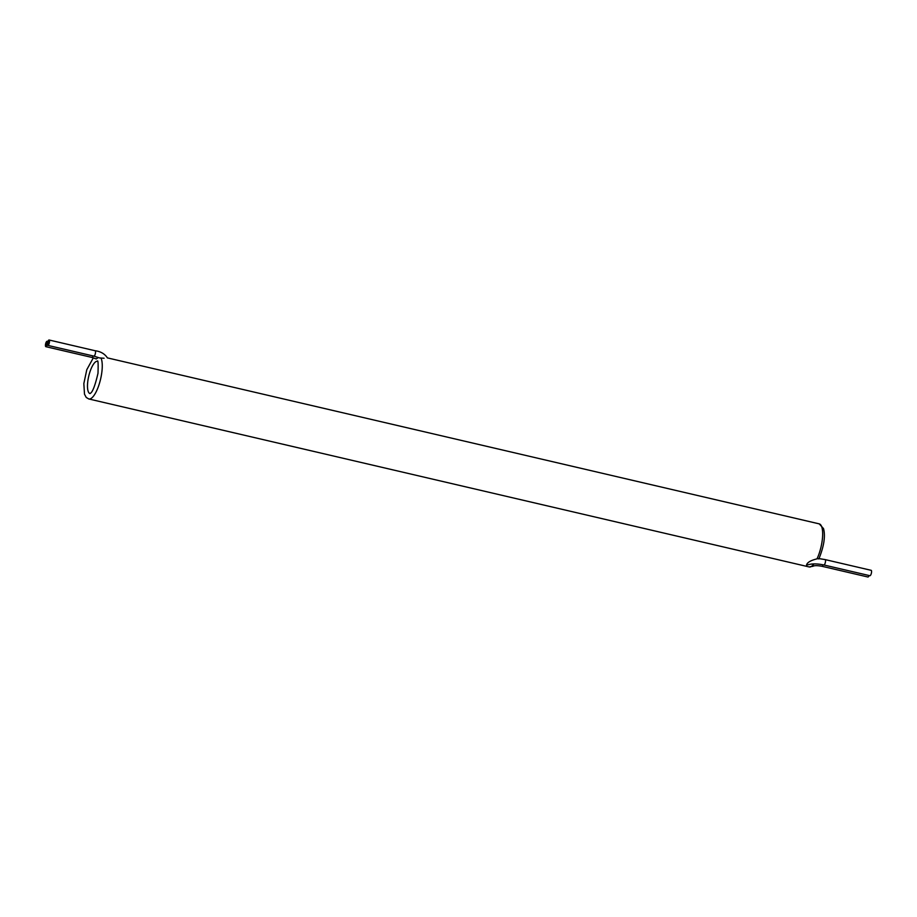 <?xml version="1.0" encoding="UTF-8"?>
<svg xmlns="http://www.w3.org/2000/svg" width="917" height="917" viewBox="0 0 917 917"><rect width="100%" height="100%" fill="white"/><g stroke="black" fill="none" stroke-linecap="round" stroke-linejoin="round"><path stroke-width="1.38" d="M107.461 357.974C104.847 353.893 100.732 351.475 95.127 350.741A2.762 0.871 103.1 0 1 95.345 353.63A2.762 0.871 103.1 0 1 93.866 356.117L99.517 357.939L104.079 358.249M93.053 355.934A2.762 0.871 103.1 0 1 91.883 357.412L96.251 358.948L97.603 358.031M818.835 558.568L817.013 558.843C810.49 560.482 806.994 562.591 806.513 565.181L809.585 564.402C813.322 563.577 818.079 563.772 823.856 564.975A2.762 0.871 -76.9 0 0 825.334 562.476A2.762 0.871 -76.9 0 0 825.117 559.588L818.835 558.568M814.044 563.898A22.111 6.981 103.1 0 1 813.872 564.127L811.568 566.362A22.111 6.981 103.1 0 1 809.195 566.947L813.402 566.053A2.762 2.487 -123 0 1 811.568 566.362M47.512 342.969A2.762 0.871 -76.9 0 0 47.111 341.296A2.762 0.871 -76.9 0 0 45.632 343.795A2.762 0.871 -76.9 0 0 45.85 346.683A2.762 0.871 -76.9 0 0 47.42 343.715A2.762 0.871 -76.9 0 0 47.833 345.388A2.762 0.871 -76.9 0 0 49.312 342.889A2.762 0.871 -76.9 0 0 49.094 340.001A2.762 0.871 -76.9 0 0 47.512 342.969M46.251 345.824A1.937 0.608 -76.9 0 0 47.134 343.829A1.937 0.608 -76.9 0 0 46.916 342.098A1.937 0.608 -76.9 0 0 45.884 343.852A1.937 0.608 -76.9 0 0 46.033 345.869A1.937 0.608 -76.9 0 0 46.251 345.824M48.234 344.528A1.937 0.608 -76.9 0 0 49.117 342.534A1.937 0.608 -76.9 0 0 48.899 340.815A1.937 0.608 -76.9 0 0 47.867 342.557A1.937 0.608 -76.9 0 0 48.028 344.586A1.937 0.608 -76.9 0 0 48.234 344.528M869.087 575.509A2.762 0.871 103.1 0 1 867.906 576.999L821.873 566.259A2.762 0.871 -76.9 0 0 823.042 564.792M825.117 559.588L871.15 570.317A2.762 0.871 103.1 0 1 871.368 573.205A2.762 0.871 103.1 0 1 869.889 575.704L823.856 564.975M89.855 393.531A16.586 5.238 103.1 0 1 88.72 376.245A16.586 5.238 103.1 0 1 97.385 361.241M101.099 358.249A22.111 6.981 103.1 0 1 100.389 379.947A22.111 6.981 103.1 0 1 91.173 398.391A22.111 6.981 103.1 0 1 88.789 398.964L809.195 566.947M107.438 357.894L819.236 523.871A22.111 6.981 103.1 0 1 822.572 536.732A22.111 6.981 103.1 0 1 817.013 558.843M90.049 393.588L89.992 393.45C92.319 392.877 94.99 386.149 97.993 373.288C98.325 363.843 98.096 359.796 97.317 361.16L97.58 361.275M93.339 357.802L86.794 369.689L83.837 383.593L84.502 394.218L86.244 397.451L88.789 398.964M819.236 523.871L823.523 528.593C825.564 536.124 824.005 546.234 818.858 558.957M45.85 346.683L91.883 357.412M47.111 341.296L47.913 341.491M47.833 345.388L93.866 356.117M49.094 340.001L95.127 350.741M813.402 566.053L813.39 566.064C814.869 565.468 817.7 565.525 821.873 566.259"/></g></svg>
